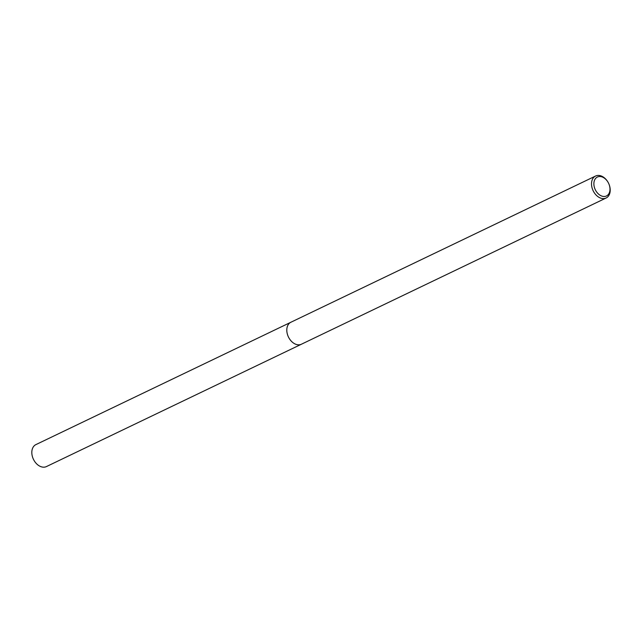 <?xml version="1.0" encoding="UTF-8"?>
<svg xmlns="http://www.w3.org/2000/svg" width="642" height="642" viewBox="0 0 642 642"><rect width="100%" height="100%" fill="white"/><g stroke="black" fill="none" stroke-linecap="round" stroke-linejoin="round"><path stroke-width="0.96" d="M301.708 344.08A12.19 8.571 -115.6 0 1 301.419 344.224A12.182 8.571 -115.6 0 1 298.45 344.818A12.182 8.571 -115.6 0 1 287.624 334.963A12.182 8.571 -115.6 0 1 290.882 322.252A12.19 8.571 -115.6 0 1 291.163 322.115M301.62 344.12A12.182 8.571 -115.6 0 1 298.442 344.826A12.182 8.571 -115.6 0 1 287.568 334.819A12.182 8.571 -115.6 0 1 291.083 322.156M609.178 184.695L609.266 184.928A12.182 8.571 -115.6 0 1 606.128 197.993A12.182 8.571 -115.6 0 1 603.151 198.603A12.182 8.571 -115.6 0 1 592.333 188.748A12.182 8.571 -115.6 0 1 595.591 176.028A12.182 8.571 -115.6 0 1 598.569 175.427A12.182 8.571 -115.6 0 1 607.749 181.766L607.87 181.967A10.505 7.383 -115.6 0 1 609.178 184.695A10.505 7.383 -115.6 0 1 603.913 196.484A10.505 7.383 -115.6 0 1 594.123 186.244A10.505 7.383 -115.6 0 1 599.957 176.51A10.505 7.383 -115.6 0 1 607.87 181.967M290.874 322.244A12.19 8.571 -115.6 0 0 287.078 332.941A12.19 8.571 -115.6 0 0 301.419 344.224L46.433 466.573A12.182 8.571 -115.6 0 1 32.1 455.298A12.182 8.571 -115.6 0 1 35.896 444.609L595.591 176.028M301.427 344.216L606.128 197.993"/></g></svg>
